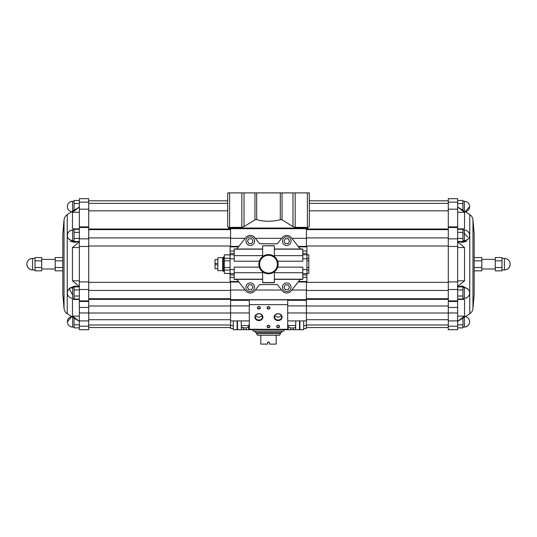 <?xml version="1.0" encoding="UTF-8"?>
<svg xmlns="http://www.w3.org/2000/svg" width="537" height="537" viewBox="0 0 537 537"><rect width="100%" height="100%" fill="white"/><g stroke="black" fill="none" stroke-linecap="round" stroke-linejoin="round"><path stroke-width="0.81" d="M229.621 192.897L227.701 192.897L227.701 226.359L229.621 228.44L229.621 192.897L309.299 192.897L309.299 226.359L307.379 228.44L306.419 228.44M302.794 277.34L306.902 277.34L306.902 246.872L298.552 246.872M306.902 277.34L306.902 281.489L298.552 281.489M306.902 253.424L302.794 253.424L306.902 253.417M262.647 249.014L237.3 249.014L237.3 248.342L245.724 237.589A5.759 5.759 0 0 1 254.793 237.589L259.646 243.778L277.354 243.778L282.207 237.589A5.759 5.759 0 0 1 291.276 237.589L299.7 248.342L299.7 249.014L274.353 249.014M299.7 248.94L302.794 248.94L302.794 255.652L274.353 255.652M277.139 268.419L277.663 267.131L302.794 267.131L302.794 279.421L299.7 279.421M274.353 279.347L299.7 279.347L299.7 280.019L291.276 290.772A5.759 5.759 0 0 1 282.207 290.772L277.354 284.583L259.646 284.583L254.793 290.772A5.759 5.759 0 0 1 245.724 290.772L237.3 280.019L237.3 279.347L262.647 279.347M238.448 246.872L230.098 246.872L230.098 281.489L238.448 281.489M237.3 248.94L234.206 248.94L234.206 261.23L259.337 261.23L259.861 259.942M262.647 272.709L234.206 272.709L234.206 279.421L237.3 279.421M230.581 281.489L230.581 328.503L233.266 328.503L233.266 329.698L233.353 320.911M238.837 281.985L230.581 281.985M306.419 281.489L306.419 281.985L298.163 281.985M306.419 228.05L230.581 228.05L230.581 227.359L241.825 227.359L244.026 226.601L254.947 219.828L256.706 219.66C264.546 221.761 272.407 221.761 280.294 219.66L282.053 219.828L292.974 226.601L295.175 227.359L306.419 227.359L306.419 246.872M306.419 246.376L298.163 246.376M238.837 246.376L230.581 246.376L230.581 246.872M230.581 228.05L230.581 246.376M306.419 281.985L306.419 328.503L303.734 328.503L303.734 329.698L295.665 329.698L295.759 320.911M277.663 261.23L302.794 261.23L302.794 255.652M274.353 245.812L262.647 245.812L274.353 245.644L274.353 256.545L275.468 257.538M276.407 258.693L277.132 259.928M276.407 269.668L274.353 271.816L274.353 282.717L262.647 282.717L262.647 271.816L261.532 270.823M260.593 258.693L262.647 256.545L262.647 245.812M259.337 261.23L259.002 262.64M258.908 263.399L258.874 264.177A9.626 9.626 0 0 0 273.313 272.514A9.626 9.626 0 0 0 273.313 255.847A9.626 9.626 0 0 0 258.874 264.177A9.626 9.626 0 0 0 273.313 272.514A9.626 9.626 0 0 0 273.313 255.847A9.626 9.626 0 0 0 258.874 264.177M234.206 272.709L234.206 267.131L259.337 267.131M260.593 269.668L259.868 268.426M277.663 267.131L277.998 265.721M274.353 256.545L273.038 255.693M270.071 254.686L268.507 254.558M266.936 254.686L262.647 256.545M262.647 271.816L263.962 272.668M266.929 273.675L268.493 273.803M270.064 273.675L271.588 273.293M448.288 282.348L306.419 282.348M448.288 246.013L306.419 246.013M230.581 246.013L88.712 246.013M230.581 282.348L88.712 282.348M241.898 327.55L246.302 327.979L248.644 326.805L249.302 323.791M287.698 323.791L288.356 329.698L233.266 329.698M249.302 300.311L230.581 300.311M249.302 305.922L230.581 305.922M241.241 320.911L241.335 329.698M243.731 329.698L243.731 327.979C242.113 327.973 241.314 327.402 241.335 326.281M295.665 326.281C295.686 327.402 294.887 327.973 293.269 327.979L290.698 327.979L288.356 326.805M448.288 229.004L306.419 229.004M448.288 210.833L309.299 210.833M230.581 228.44L229.621 228.44M227.701 210.833L88.712 210.833M230.581 229.004L88.712 229.004M228.742 228.198L227.701 226.359M463.934 232.944L467.74 237.146M466.707 241.328L462.397 242.341L468.157 239.059M457.645 207L468.163 213.538L457.645 207M457.645 207.04L464.539 212.243L457.645 212.243M458.316 229.286L464.539 228.883L464.539 212.243M457.645 241.61L462.397 242.341M457.645 241.892L464.539 247.537L457.645 247.537M457.645 286.463L464.539 280.824L464.539 247.537M468.157 289.302L462.397 286.02L457.645 286.751M458.316 299.075L464.539 299.471L457.645 299.471M457.645 321.321L464.539 316.118L464.539 299.471M457.645 321.361L468.163 314.823L457.645 321.361M448.288 299.357L306.419 299.357M448.288 305.989L306.419 305.989M448.288 209.168L457.645 209.168L457.645 198.656L448.288 198.656L448.288 329.698L457.645 329.698L457.645 326.207L448.288 326.207M457.645 209.168L457.645 226.889L448.288 226.889M457.645 226.889L457.645 246.456L448.288 246.456M457.645 246.456L457.645 281.898L448.288 281.898M457.645 281.898L457.645 301.472L448.288 301.472M457.645 301.472L457.645 307.446L448.288 307.446M457.645 307.446L457.645 326.207M472.963 219.975L474.184 233.937L474.184 294.424L472.963 308.386L472.963 219.975C472.714 217.693 471.647 215.908 469.761 214.599L469.761 313.762L468.163 314.823M464.539 280.824L457.645 280.824M464.539 228.883L457.645 228.883M464.539 316.118L457.645 316.118M462.928 317.971L462.928 327.879L457.645 327.879M462.928 324.831L457.645 324.831M462.928 318.73L461.713 318.73M462.928 327.06L464.364 327.06A5.283 5.283 0 0 0 469.647 321.784C469.331 324.986 467.573 326.751 464.364 327.06L464.364 317.085M457.645 286.886L462.928 286.886L462.928 299.075L457.645 299.075M462.928 296.028L457.645 296.028M462.928 289.933L457.645 289.933M462.928 298.263L464.364 298.263A5.283 5.283 0 0 0 469.647 292.98C469.331 296.189 467.573 297.948 464.364 298.263L464.364 287.698L462.928 287.698M457.645 229.286L462.928 229.286L462.928 241.475L457.645 241.475M462.928 238.428L457.645 238.428M462.928 232.333L457.645 232.333M462.928 240.657L464.364 240.657A5.283 5.283 0 0 0 469.647 235.381C469.331 238.589 467.573 240.348 464.364 240.657L464.364 230.098L462.928 230.098M457.645 200.482L462.928 200.482L462.928 210.39M462.928 209.625L461.713 209.625M462.928 203.53L457.645 203.53M469.647 206.577L465.217 211.793A5.283 5.283 0 0 0 469.647 206.577A5.283 5.283 0 0 0 464.364 201.301L462.928 201.301M474.184 260.854L481.817 260.854L481.817 257.532L474.184 257.532M481.817 260.854L481.817 267.507L474.184 267.507M481.817 267.507L481.817 270.829L474.184 270.829M501.988 260.854L501.988 270.829L495.268 270.829L495.268 257.532L501.988 257.532L501.988 260.854L495.268 260.854M501.988 267.507L495.268 267.507M501.988 269.943L504.391 269.943A5.759 5.759 0 0 0 510.15 264.177C509.808 267.681 507.888 269.601 504.391 269.943L504.391 258.418L501.988 258.418M287.698 304.654L287.698 299.847L249.302 299.847L249.302 329.275L287.698 329.275L287.698 304.654L249.302 304.654M306.419 300.311L287.698 300.311M306.419 305.922L287.698 305.922M303.647 320.911L303.734 329.698M35.012 269.943L32.609 269.943C29.112 269.601 27.192 267.681 26.85 264.177A5.759 5.759 0 0 0 32.609 269.943L32.609 258.418A5.759 5.759 0 0 0 26.85 264.177M41.732 260.854L41.732 270.829L35.012 270.829L35.012 257.532L41.732 257.532L41.732 260.854L35.012 260.854M41.732 267.507L35.012 267.507M62.816 270.829L55.183 270.829L55.183 257.532L62.816 257.532M62.816 267.507L55.183 267.507M62.816 260.854L55.183 260.854M74.072 287.698L72.636 287.698C69.427 288.013 67.669 289.772 67.353 292.98A5.283 5.283 0 0 0 72.636 298.263L72.636 287.698A5.283 5.283 0 0 0 67.353 292.98M74.072 230.098L72.636 230.098C69.427 230.413 67.669 232.172 67.353 235.381A5.283 5.283 0 0 0 72.636 240.657L72.636 230.098A5.283 5.283 0 0 0 67.353 235.381M72.636 211.276L72.636 201.301C69.427 201.61 67.669 203.369 67.353 206.577A5.283 5.283 0 0 0 71.783 211.793M67.353 321.784A5.283 5.283 0 0 1 71.783 316.568L67.353 321.784A5.283 5.283 0 0 0 72.636 327.06L72.636 317.085M64.037 308.386L64.037 219.975L62.816 233.937L62.816 294.424L64.037 308.386C64.286 310.661 65.353 312.453 67.239 313.762L68.837 314.823M79.355 286.886L74.072 286.886L74.072 299.075L79.355 299.075M79.355 229.286L74.072 229.286L74.072 241.475L79.355 241.475M79.355 200.482L74.072 200.482L74.072 210.39M74.072 317.971L74.072 327.879L79.355 327.879M74.072 296.028L79.355 296.028M74.072 289.933L79.355 289.933M74.072 238.428L79.355 238.428M74.072 232.333L79.355 232.333M74.072 209.625L75.287 209.625M74.072 203.53L79.355 203.53M74.072 324.831L79.355 324.831M74.072 318.73L75.287 318.73M79.355 241.61L74.603 242.341L68.843 239.059M79.355 207.04L72.461 212.243L72.461 228.883L78.684 229.286M72.461 228.883L79.355 228.883M72.461 212.243L79.355 212.243M79.355 207L68.837 213.538L79.355 207M70.293 241.328L74.603 242.341M79.355 321.361L68.837 314.823L79.355 321.361M78.684 299.075L72.461 299.471L72.461 316.118L79.355 321.321M72.461 316.118L79.355 316.118M72.461 299.471L79.355 299.471M72.636 295.082L69.025 288.497L74.603 286.02L79.355 286.751M79.355 241.892L72.461 247.537L72.461 280.824L79.355 286.463M72.461 280.824L79.355 280.824M72.461 247.537L79.355 247.537M79.355 312.964L79.355 329.698L88.712 329.698L88.712 307.446L79.355 307.446L79.355 312.964L88.712 312.964M79.355 202.147L88.712 202.147L88.712 198.656L79.355 198.656L79.355 307.446M79.355 301.472L88.712 301.472L88.712 307.446M79.355 281.898L88.712 281.898L88.712 301.472M79.355 246.456L88.712 246.456L88.712 281.898M79.355 226.889L88.712 226.889L88.712 246.456M79.355 209.168L88.712 209.168L88.712 226.889M88.712 202.147L88.712 209.168M230.581 305.989L88.712 305.989M230.581 299.357L88.712 299.357M288.356 329.698L295.665 329.698M258.901 313.662A4.001 3.464 0 0 1 262.365 318.857A4.001 3.464 0 0 1 255.437 318.857A4.001 3.464 0 0 1 258.901 313.662M278.099 313.662A4.001 3.464 0 0 1 281.563 318.857A4.001 3.464 0 0 1 274.635 318.857A4.001 3.464 0 0 1 278.099 313.662M258.901 306.52A1.443 1.249 0 0 1 260.15 308.392A1.443 1.249 0 0 1 257.653 308.392A1.443 1.249 0 0 1 258.901 306.52M278.099 325.227A1.443 1.249 0 0 1 279.347 327.1A1.443 1.249 0 0 1 276.85 327.1A1.443 1.249 0 0 1 278.099 325.227M268.5 306.52A1.443 1.249 0 0 1 269.749 308.392A1.443 1.249 0 0 1 267.251 308.392A1.443 1.249 0 0 1 268.5 306.52M268.5 325.227A1.443 1.249 0 0 1 269.749 327.1A1.443 1.249 0 0 1 267.251 327.1A1.443 1.249 0 0 1 268.5 325.227M268.5 325.321A1.181 1.02 0 0 1 268.5 327.369A1.181 1.02 0 0 1 268.5 325.321M268.5 306.62A1.181 1.02 0 0 1 268.5 308.661A1.181 1.02 0 0 1 268.5 306.62M278.099 325.321A1.181 1.02 0 0 1 278.099 327.369A1.181 1.02 0 0 1 278.099 325.321M258.901 306.62A1.181 1.02 0 0 1 258.901 308.661A1.181 1.02 0 0 1 258.901 306.62M278.099 313.809A3.591 3.108 0 0 1 281.69 316.917A3.591 3.108 0 0 1 278.099 320.025A3.591 3.108 0 0 1 274.514 316.917A3.591 3.108 0 0 1 278.099 313.809M281.267 315.461A3.591 3.108 0 0 1 278.099 317.112A3.591 3.108 0 0 1 274.931 315.461M258.901 313.809A3.591 3.108 0 0 1 262.486 316.917A3.591 3.108 0 0 1 258.901 320.025A3.591 3.108 0 0 1 255.31 316.917A3.591 3.108 0 0 1 258.901 313.809M262.069 315.461A3.591 3.108 0 0 1 258.901 317.112A3.591 3.108 0 0 1 255.733 315.461M234.206 253.424L230.098 253.424L234.206 253.417M234.206 274.937L230.098 274.937L234.206 274.944M302.794 274.937L306.902 274.937L302.794 274.944M245.939 287.221A4.323 4.323 0 0 0 252.417 290.96A4.323 4.323 0 0 0 252.417 283.482A4.323 4.323 0 0 0 245.939 287.221M251.645 289.618L248.873 289.618L247.49 287.221L248.873 284.818L251.645 284.818L253.034 287.221L251.645 289.618M245.939 241.14A4.323 4.323 0 0 0 252.417 244.879A4.323 4.323 0 0 0 252.417 237.401A4.323 4.323 0 0 0 245.939 241.14M251.645 243.543L248.873 243.543L247.49 241.14L248.873 238.737L251.645 238.737L253.034 241.14L251.645 243.543M282.422 287.221A4.323 4.323 0 0 0 288.899 290.96A4.323 4.323 0 0 0 288.899 283.482A4.323 4.323 0 0 0 282.422 287.221M288.127 289.618L285.355 289.618L283.966 287.221L285.355 284.818L288.127 284.818L289.51 287.221L288.127 289.618M282.422 241.14A4.323 4.323 0 0 0 288.899 244.879A4.323 4.323 0 0 0 288.899 237.401A4.323 4.323 0 0 0 282.422 241.14M288.127 243.543L285.355 243.543L283.966 241.14L285.355 238.737L288.127 238.737L289.51 241.14L288.127 243.543M306.902 254.82L308.822 254.82L306.902 254.934M308.822 254.934L308.822 258.297L306.902 258.297M308.822 258.297L308.822 260.821L306.902 260.821M308.822 260.821L308.822 267.54L306.902 267.54M308.822 267.54L308.822 270.064L306.902 270.064M308.822 270.064L308.822 273.427L306.902 273.427M308.822 273.427L306.902 273.541M230.098 254.82L224.338 254.82L230.098 254.934M224.338 254.934L224.338 258.297L230.098 258.297M224.338 258.297L224.338 260.821L230.098 260.821M224.338 260.821L224.338 267.54L230.098 267.54M224.338 267.54L224.338 270.064L230.098 270.064M224.338 270.064L224.338 273.427L230.098 273.427M224.338 273.427L230.098 273.541M222.707 270.661L222.707 257.7L217.861 257.7L217.861 270.661L222.707 270.661L223.379 271.333L224.338 271.333M222.707 257.7L223.379 257.028L223.379 271.333M217.861 259.619L214.981 259.619L217.861 259.68M214.981 259.68L214.981 263.452L217.861 263.452M214.981 263.452L214.981 264.902L217.861 264.902M214.981 264.902L214.981 268.681L217.861 268.681M214.981 268.681L217.861 268.742M280.502 333.544L256.498 333.544L257.458 335.222L260.821 335.222L260.821 344.103L267.54 344.103L267.54 342.183L269.46 342.183L269.46 344.103L276.179 344.103L276.179 335.222L279.542 335.222L280.502 333.544L280.502 332.51M260.821 335.222L276.179 335.222M255.397 331.141L255.397 332.51L281.603 332.51L281.603 331.141M253.142 329.698L253.142 331.141L283.858 331.141L283.858 329.698M302.794 249.181L274.353 249.181M302.794 279.18L274.353 279.18M234.206 251.021L230.098 251.021M262.647 249.181L234.206 249.181M262.647 279.18L234.206 279.18M234.206 277.34L230.098 277.34M306.419 238.327L291.853 238.327M306.419 228.675L230.581 228.675M245.147 238.327L230.581 238.327M281.63 238.327L255.37 238.327M245.147 290.034L230.581 290.034M281.63 290.034L255.37 290.034M306.419 290.034L291.853 290.034M306.419 299.686L230.581 299.686M302.794 251.021L306.902 251.021M302.794 272.709L274.353 272.709M262.647 255.652L234.206 255.652M234.206 258.814L230.098 258.814M234.206 269.547L230.098 269.547M302.794 269.547L306.902 269.547M302.794 258.814L306.902 258.814M274.353 282.549L262.647 282.549M248.644 326.805L248.644 329.698M249.302 312.964L230.581 312.964M233.266 325.536L230.581 325.536M248.926 325.536L241.335 325.536M295.665 325.536L288.074 325.536M306.419 325.536L303.734 325.536M448.288 203.355L309.299 203.355M448.288 229.635L306.419 229.635M448.288 237.904L306.419 237.904M448.288 290.457L306.419 290.457M448.288 298.726L306.419 298.726M448.288 313.004L306.419 313.004M448.288 324.999L306.419 324.999M457.645 202.147L448.288 202.147M457.645 227.48L448.288 227.48M457.645 238.851L448.288 238.851M457.645 289.51L448.288 289.51M457.645 300.881L448.288 300.881M457.645 312.964L448.288 312.964M464.364 211.276L464.364 201.301M306.419 312.964L287.698 312.964M64.037 219.975C64.286 217.7 65.353 215.908 67.239 214.599L67.239 313.762M79.355 326.207L88.712 326.207M79.355 300.881L88.712 300.881M79.355 289.51L88.712 289.51M79.355 238.851L88.712 238.851M79.355 227.48L88.712 227.48M230.581 324.999L88.712 324.999M230.581 313.004L88.712 313.004M230.581 298.726L88.712 298.726M230.581 290.457L88.712 290.457M230.581 237.904L88.712 237.904M230.581 229.635L88.712 229.635M227.701 203.355L88.712 203.355M307.379 228.44L307.379 192.897M292.974 226.601L292.974 192.897M295.175 227.359L295.175 192.897M280.294 219.66L280.294 192.897M282.053 219.828L282.053 192.897M256.706 219.66L256.706 192.897M254.947 219.828L254.947 192.897M241.825 227.359L241.825 192.897M244.026 226.601L244.026 192.897M237.106 320.911L237.106 329.698M237.488 320.911L237.488 329.698M299.512 320.911L299.512 329.698M299.894 320.911L299.894 329.698M246.302 327.979L246.302 329.698M290.698 327.979L290.698 329.698M293.269 327.979L293.269 329.698M234.206 254.766L230.098 254.766M234.206 273.588L230.098 273.588M302.794 254.766L306.902 254.766M302.794 273.588L306.902 273.588M259.593 264.177A8.907 8.907 0 0 0 272.95 271.89A8.907 8.907 0 0 0 272.95 256.471A8.907 8.907 0 0 0 259.593 264.177M249.302 320.911L230.581 320.911M469.761 214.599L468.163 213.538M448.288 200.818L309.299 200.818M448.288 319.71L306.419 319.71M448.288 327.543L306.419 327.543M457.645 320.911L448.288 320.911M469.761 313.762C471.647 312.453 472.714 310.661 472.963 308.386M469.647 321.784A5.283 5.283 0 0 0 465.217 316.568M469.647 292.98A5.283 5.283 0 0 0 464.364 287.698M469.647 235.381A5.283 5.283 0 0 0 464.364 230.098M495.268 259.378L481.817 259.378M495.268 268.983L481.817 268.983M510.15 264.177A5.759 5.759 0 0 0 504.391 258.418M306.419 320.911L287.698 320.911M35.012 258.418L32.609 258.418M55.183 259.378L41.732 259.378M55.183 268.983L41.732 268.983M74.072 201.301L72.636 201.301A5.283 5.283 0 0 0 67.353 206.577M74.072 298.263L72.636 298.263M74.072 240.657L72.636 240.657M74.072 327.06L72.636 327.06M67.239 214.599L68.837 213.538M79.355 320.911L88.712 320.911M230.581 327.543L88.712 327.543M230.581 319.71L88.712 319.71M227.701 200.818L88.712 200.818M223.379 257.028L224.338 257.028M256.498 333.544L256.498 332.51"/></g></svg>
